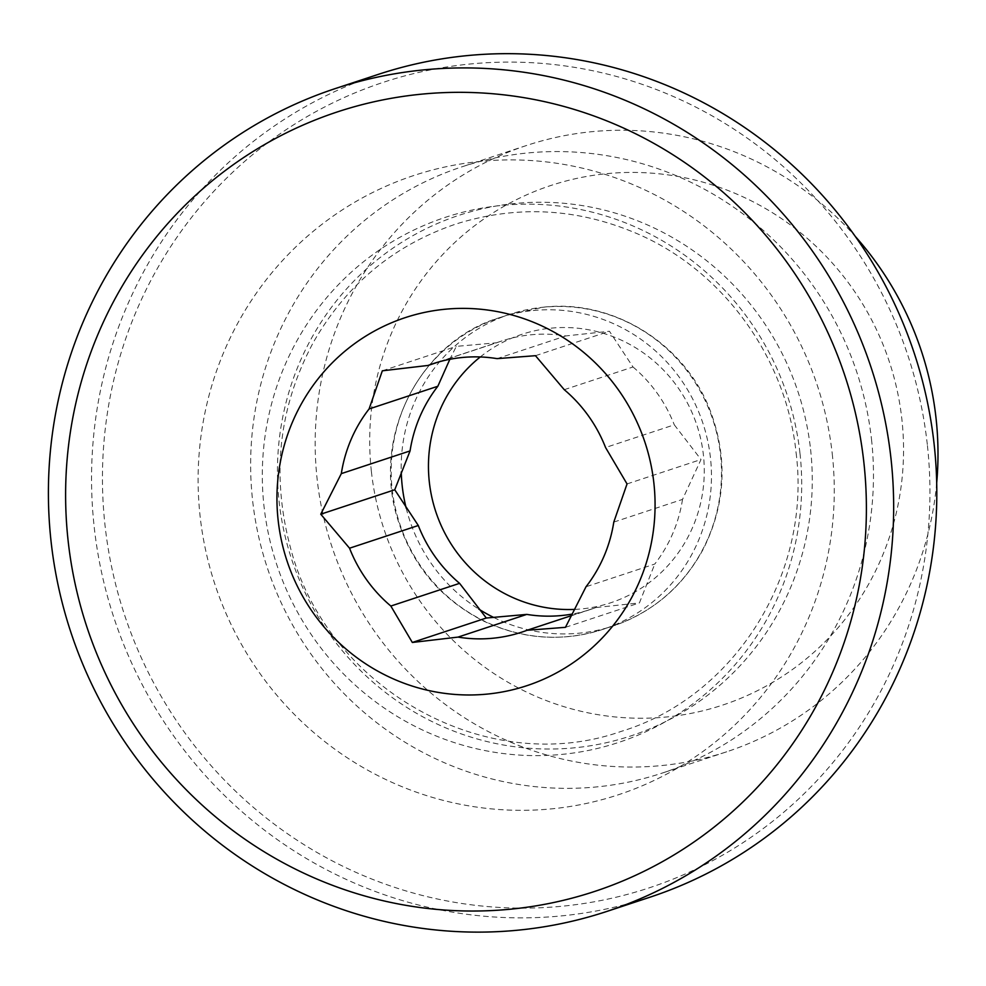 <?xml version="1.0" encoding="UTF-8"?>
<svg xmlns="http://www.w3.org/2000/svg" width="986" height="986" viewBox="0 0 986 986"><rect width="100%" height="100%" fill="white"/><g stroke="black" fill="none" stroke-linecap="round" stroke-linejoin="round"><path stroke-width="0.74" stroke-dasharray="4.93 3.7" d="M936.7 482.881A319.242 310.553 71.7 0 1 726.694 751.788A319.242 310.553 71.7 0 1 317.147 479.221A319.242 310.553 71.7 0 1 526.475 145.509A319.242 310.553 71.7 0 1 855.33 236.467M371.389 471.542A273.627 266.183 -108.3 0 0 795.209 667.485A273.627 266.183 -108.3 0 0 743.259 196.978A273.627 266.183 -108.3 0 0 371.389 471.542M871.501 439.386A319.242 310.553 71.7 0 1 662.161 773.098A319.242 310.553 71.7 0 1 267.169 567.344A319.242 310.553 71.7 0 1 461.953 166.819A319.242 310.553 71.7 0 1 871.501 439.386M927.308 444.489A424.128 412.579 -108.3 0 0 270.374 140.764A424.128 412.579 -108.3 0 0 350.893 870.059A424.128 412.579 -108.3 0 0 927.308 444.489M650.045 897.174A433.248 421.453 71.7 0 1 113.982 617.926A433.248 421.453 71.7 0 1 378.328 74.369M832.258 453.88A326.083 317.196 71.7 0 1 389.1 781.06A326.083 317.196 71.7 0 1 327.204 220.371A326.083 317.196 71.7 0 1 832.258 453.88M574.789 609.397A141.38 137.522 -108.3 0 0 703.757 458.613A141.38 137.522 -108.3 0 0 550.878 328.178A141.38 137.522 -108.3 0 0 480.268 356.957M613.785 522.099L682.522 499.397L701.009 459.513L674.288 424.818L605.552 447.521M682.522 499.397A141.38 137.522 71.7 0 1 654.766 564.054L586.017 586.756M571.621 615.572L595.815 607.573L639.433 602.902L654.766 564.054M595.815 607.573A141.38 137.522 71.7 0 1 590.626 609.41A141.38 137.522 71.7 0 1 572.41 614.031M438.474 361.998L496.771 342.746L456.308 346.382L449.862 359.286M496.771 342.746A141.38 137.522 71.7 0 1 501.96 340.922A141.38 137.522 71.7 0 1 565.828 335.93L497.08 358.633M564.263 389.692L633 366.989L609.447 331.259L565.828 335.93M633 366.989A141.38 137.522 71.7 0 1 674.288 424.818M382.334 370.81L456.308 346.382M627.034 483.941L701.009 459.513M535.472 355.687L609.447 331.259M565.459 627.33L639.433 602.902M810.578 449.394A274.12 266.664 71.7 0 1 438.03 724.439A274.12 266.664 71.7 0 1 385.994 253.082A274.12 266.664 71.7 0 1 810.578 449.394M799.991 453.412A276.487 268.956 71.7 0 1 424.251 730.823A276.487 268.956 71.7 0 1 371.759 255.423A276.487 268.956 71.7 0 1 799.991 453.412M493.727 617.47A164.181 159.707 -108.3 0 0 612.836 626.085A164.181 159.707 -108.3 0 0 717.648 437.106A164.181 159.707 -108.3 0 0 543.36 307.201A164.181 159.707 -108.3 0 0 509.873 314.287A164.181 159.707 -108.3 0 0 401.253 471.998M406.183 508.123A164.181 159.707 -108.3 0 0 478.777 609.089M533.315 310.516A164.181 159.707 71.7 0 1 710.45 457.787A164.181 159.707 71.7 0 1 602.803 629.401A164.181 159.707 71.7 0 1 399.663 523.591A164.181 159.707 71.7 0 1 499.828 317.603A164.181 159.707 71.7 0 1 533.315 310.516M526.475 145.509L461.953 166.819M726.694 751.788L662.161 773.098M796.096 452.845C811.663 574.838 733.867 697.299 621.143 731.402C486.702 778.718 326.539 688.573 290.463 547.637C271.088 475.314 278.73 406.861 313.4 342.29C346.53 284.449 394.08 245.021 456.062 223.995C517.958 204.595 579.152 208.182 639.631 234.767C724.18 272.185 786.606 358.855 796.096 452.845M509.873 314.287L543.619 307.151C613.465 299.091 685.393 344.089 710.499 411.347C727.976 458.626 725.573 504.549 703.264 549.116C682.916 586.633 652.769 612.294 612.836 626.085L602.803 629.401C562.501 642.108 522.999 639.446 484.311 621.414C439.855 598.896 410.558 563.437 396.446 515.062C372.153 429.736 424.683 339.48 499.828 317.603L509.873 314.287M590.626 609.41L521.877 632.112M501.96 340.922L433.224 363.624"/><path stroke-width="1.48" d="M855.33 236.467A319.242 310.553 71.7 0 1 936.022 418.076A319.242 310.553 71.7 0 1 936.7 482.881M335.166 88.617L378.328 74.369A433.248 421.453 71.7 0 1 934.136 444.279A433.248 421.453 71.7 0 1 650.045 897.174L606.883 911.421A433.248 421.453 -108.3 0 0 890.987 458.539A433.248 421.453 -108.3 0 0 335.166 88.617A433.248 421.453 -108.3 0 0 70.832 632.174A433.248 421.453 -108.3 0 0 606.883 911.421M480.268 356.957A141.38 137.522 -108.3 0 0 437.673 517.046A141.38 137.522 -108.3 0 0 574.789 609.397M572.41 614.031A141.38 137.522 71.7 0 1 526.77 614.401L458.022 637.104L412.321 642.465L390.838 606.045L459.587 583.342L486.308 618.025L526.77 614.401M459.587 583.342A141.38 137.522 71.7 0 1 418.298 525.501L349.549 548.204L320.758 514.199L341.316 473.625L410.065 450.922L394.745 489.771L418.298 525.501M410.065 450.922A141.38 137.522 71.7 0 1 437.833 386.265L369.084 408.968L382.334 370.81L428.035 365.449L438.474 361.998M449.862 359.286L437.833 386.265M428.035 365.449A141.38 137.522 71.7 0 1 433.224 363.624A141.38 137.522 71.7 0 1 497.08 358.633L535.472 355.687L564.263 389.692A141.38 137.522 71.7 0 1 605.552 447.521L627.034 483.941L613.785 522.099A141.38 137.522 71.7 0 1 586.017 586.756L565.459 627.33L527.066 630.276L571.621 615.572M527.066 630.276A141.38 137.522 71.7 0 1 521.877 632.112A141.38 137.522 71.7 0 1 458.022 637.104M390.838 606.045A141.38 137.522 71.7 0 1 349.549 548.204M341.316 473.625A141.38 137.522 71.7 0 1 369.084 408.968M320.758 514.199L394.745 489.771M412.321 642.465L486.308 618.025M653.878 483.115A193.823 188.548 71.7 0 1 390.468 677.592A193.823 188.548 71.7 0 1 353.678 344.324A193.823 188.548 71.7 0 1 653.878 483.115M863.859 462.372A410.447 399.281 71.7 0 1 306.042 874.212A410.447 399.281 71.7 0 1 228.123 168.446A410.447 399.281 71.7 0 1 863.859 462.372M401.253 471.998A164.181 159.707 -108.3 0 0 406.183 508.123M478.777 609.089A164.181 159.707 -108.3 0 0 493.727 617.47"/></g></svg>
